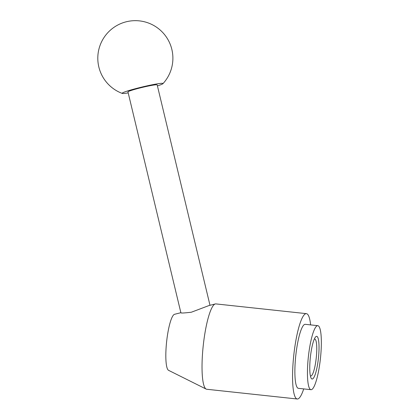 <?xml version="1.0" encoding="UTF-8"?>
<svg xmlns="http://www.w3.org/2000/svg" width="420" height="420" viewBox="0 0 420 420"><rect width="100%" height="100%" fill="white"/><g stroke="black" fill="none" stroke-linecap="round" stroke-linejoin="round"><path stroke-width="0.63" d="M206.75 389.261A42.919 8.117 -83.9 0 1 206.708 389.256A42.919 8.117 -83.9 0 1 206.661 389.251A42.919 8.117 -83.9 0 1 206.152 389.088A42.919 8.117 -83.9 0 1 203.228 345.713A42.919 8.117 -83.9 0 1 215.313 303.949A42.919 8.117 -83.9 0 1 215.891 303.907A42.919 8.117 -83.9 0 1 215.933 303.912M303.718 388.904A42.919 8.117 -83.9 0 1 297.234 399A42.919 8.117 -83.9 0 1 297.192 398.995A42.919 8.117 -83.9 0 1 293.769 355.346A42.919 8.117 -83.9 0 1 306.421 313.651A42.919 8.117 -83.9 0 1 306.464 313.656A42.919 8.117 -83.9 0 1 310.611 324.896M310.921 389.681A32.193 6.085 96.1 0 0 310.952 389.687A32.193 6.085 96.1 0 0 320.439 358.412A32.193 6.085 96.1 0 0 317.872 325.679A32.193 6.085 96.1 0 0 317.84 325.673A32.193 6.085 96.1 0 0 308.354 356.942A32.193 6.085 96.1 0 0 310.921 389.681M298.415 388.332A32.193 6.085 -83.9 0 1 298.384 388.332A32.193 6.085 -83.9 0 1 298.352 388.327A32.193 6.085 -83.9 0 1 295.785 355.588A32.193 6.085 -83.9 0 1 305.272 324.319A32.193 6.085 -83.9 0 1 305.303 324.324M314.296 339.15A18.559 3.507 -83.9 0 1 314.748 339.05A18.559 3.507 -83.9 0 1 314.764 339.056A18.559 3.507 -83.9 0 1 316.244 357.924A18.559 3.507 -83.9 0 1 310.774 375.953A18.559 3.507 -83.9 0 1 310.758 375.953A18.559 3.507 -83.9 0 1 310.354 375.758M316.717 336.341A21.462 4.058 -83.9 0 1 318.423 358.223A21.462 4.058 -83.9 0 1 312.081 379.013A21.462 4.058 -83.9 0 1 310.889 377.648A21.462 4.058 -83.9 0 1 310.364 357.242A21.462 4.058 -83.9 0 1 315.215 337.418A21.462 4.058 -83.9 0 1 316.717 336.341M128.205 92.899A21.026 1.46 -13.5 0 1 122.509 93.476A21.026 1.46 -13.5 0 1 122.273 93.424A21.026 1.46 -13.5 0 1 139.382 87.68A21.026 1.46 -13.5 0 1 162.645 83.328A21.026 1.46 -13.5 0 1 162.95 83.674A21.026 1.46 -13.5 0 1 157.427 85.895M206.152 389.088L168.535 370.314A28.24 5.339 -83.9 0 1 166.614 341.77A28.24 5.339 -83.9 0 1 174.562 314.291L180.868 312.695L127.969 91.901A15.02 1.045 -13.5 0 1 141.041 87.701A15.02 1.045 -13.5 0 1 156.917 84.777A15.02 1.045 -13.5 0 1 157.185 84.903L209.995 305.303M215.313 303.949L208.94 305.571L191.315 312.233C183.792 313.089 180.39 313.246 181.115 312.716M206.708 389.256L297.234 399M298.384 388.332L310.952 389.687M162.95 83.674A37.559 37.559 0 0 0 140.396 21A37.559 37.559 0 0 0 122.273 93.424M305.272 324.319L317.84 325.673M215.891 303.907L306.421 313.651"/></g></svg>
